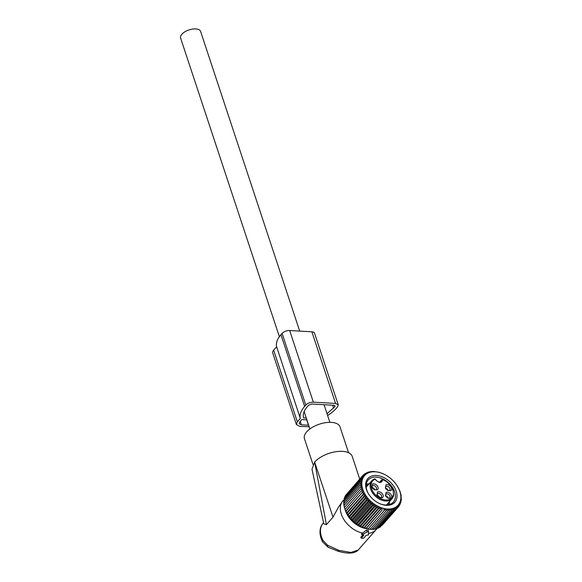 <?xml version="1.0" encoding="UTF-8"?>
<svg xmlns="http://www.w3.org/2000/svg" width="582" height="582" viewBox="0 0 582 582"><rect width="100%" height="100%" fill="white"/><g stroke="black" fill="none" stroke-linecap="round" stroke-linejoin="round"><path stroke-width="0.87" d="M362.324 534.611L362.317 535.025L363.874 535.113L361.269 538.219L363.699 538.161L366.253 535.251L368.508 534.967L368.544 532.05A0.96 0.458 -18.3 0 0 368.544 532.021A0.96 0.458 -18.3 0 0 367.169 531.97L362.324 534.611L361.851 533.447L361.88 534.138M368.537 531.984L368.319 530.195L366.405 530.078L362.702 533.076A22.007 14.899 -138.7 0 1 356.119 530.719A22.007 14.899 -138.7 0 1 342.863 500.826L344.151 499.8M365.751 528.536A20.406 13.815 -138.7 0 1 359.276 526.274A20.406 13.815 -138.7 0 1 345.366 510.312M333.006 517.136L314.651 462.115L311.981 469.208L323.796 523.873L326.407 524.651L333.006 517.136L338.528 507.068L342.863 500.826M322.632 541.929A3.827 1.36 151.7 0 1 322.61 541.9A3.827 1.36 151.7 0 1 323.097 540.576L327.564 545.21C327.368 546.731 327.746 547.393 328.706 547.204M323.097 540.576A22.007 14.899 -138.7 0 1 323.156 523.24C320.195 526.128 318.107 533.097 322.61 541.9L328.022 547.175L338.389 551.321C343.635 552.725 353.325 555.053 358.206 550.034L350.939 552.434L338.862 550.354L327.564 545.21M366.595 528.674A20.406 13.815 -138.7 0 1 365.983 528.58M314.767 461.984A21.054 10.149 -18.3 0 1 321.81 456.528A21.054 10.149 -18.3 0 1 352.219 456.383L359.712 479.051M326.407 524.651L314.651 462.115M312.971 464.429L304.437 438.624A18.733 9.028 -18.3 0 1 312.949 426.992A18.733 9.028 -18.3 0 1 340.019 426.861L348.567 452.716M376.867 528.682A22.007 14.899 -138.7 0 1 376.088 529.685A22.007 14.899 -138.7 0 1 368.53 533.388M368.319 530.195L368.544 532.021M362.702 533.076L361.851 533.447M361.32 538.023L360.891 537.171L361.131 537.593L360.891 537.171L362.753 535.054M279.382 336.709L180.609 38.056A10.527 5.071 -18.3 0 1 181.868 34.243A10.527 5.071 -18.3 0 1 192.475 29.1A10.527 5.071 -18.3 0 1 200.594 31.443L299.701 331.107M375.368 479.27C377.834 482.885 381.37 482.463 381.348 481.605A4.067 2.75 41.3 0 0 381.836 479.895L381.836 479.895A0.72 0.429 174.7 0 1 382.811 479.67C381.552 483.497 378.977 483.351 375.092 479.226A12.797 8.665 -138.7 0 0 371.229 483.722A12.797 8.665 -138.7 0 0 380.228 498.418A12.797 8.665 -138.7 0 0 393.236 495.006A12.797 8.665 -138.7 0 0 382.811 479.67L382.723 479.401C389.947 482.383 393.57 487.767 393.585 495.558L392.035 498.687A13.517 9.152 -138.7 0 1 377.74 498.112A13.517 9.152 -138.7 0 1 370.261 483.802A13.517 9.152 -138.7 0 1 371.731 480.841A13.517 9.152 -138.7 0 1 374.342 479.051A0.72 0.495 -111 0 1 375.092 479.226L375.368 479.27A0.72 0.72 0 0 0 374.51 478.942M377.427 492.008L377.172 495.689L379.428 497.675L382.316 497.77A3.827 2.59 -138.7 0 0 382.156 493.521A3.827 2.59 -138.7 0 0 377.427 492.008M385.961 492.503L385.706 496.177L387.961 498.163L390.849 498.265A3.827 2.59 -138.7 0 0 390.689 494.016A3.827 2.59 -138.7 0 0 385.961 492.503M372.378 484.1L372.124 487.781L374.379 489.768L377.274 489.869A3.827 2.59 -138.7 0 0 377.107 485.621A3.827 2.59 -138.7 0 0 372.378 484.1M385.873 484.886L385.619 488.56L387.874 490.546L390.762 490.648A3.827 2.59 -138.7 0 0 390.602 486.399A3.827 2.59 -138.7 0 0 385.873 484.886M377.318 495.908A2.634 1.782 41.3 0 1 377.318 493.812A2.634 1.782 41.3 0 1 377.609 493.572A2.634 1.782 -138.7 0 1 380.672 494.409A2.634 1.782 -138.7 0 1 381.268 497.29A2.634 1.782 -138.7 0 1 380.97 497.53A2.634 1.782 41.3 0 1 379.188 497.552M385.851 496.402A2.634 1.782 41.3 0 1 385.844 494.307A2.634 1.782 41.3 0 1 386.142 494.06A2.634 1.782 -138.7 0 1 389.205 494.896A2.634 1.782 -138.7 0 1 389.802 497.785A2.634 1.782 -138.7 0 1 389.503 498.025A2.634 1.782 41.3 0 1 387.721 498.047M372.276 488.007A2.634 1.782 41.3 0 1 372.269 485.912A2.634 1.782 41.3 0 1 372.56 485.664A2.634 1.782 -138.7 0 1 375.623 486.501A2.634 1.782 -138.7 0 1 376.219 489.382A2.634 1.782 -138.7 0 1 375.928 489.629A2.634 1.782 41.3 0 1 374.139 489.644M385.764 488.785A2.634 1.782 41.3 0 1 385.764 486.69A2.634 1.782 41.3 0 1 386.055 486.443A2.634 1.782 -138.7 0 1 389.118 487.279A2.634 1.782 -138.7 0 1 389.714 490.168A2.634 1.782 -138.7 0 1 389.416 490.408A2.634 1.782 41.3 0 1 387.634 490.43M388.194 490.582A2.634 1.782 41.3 0 0 385.539 488.254M374.699 489.804A2.634 1.782 41.3 0 0 372.043 487.476M388.281 498.199A2.634 1.782 41.3 0 0 385.626 495.871M379.748 497.712A2.634 1.782 41.3 0 0 377.092 495.377M368.1 528.922L385.575 509.039L386.215 510.807L369.897 529.373L361.829 527.074L356.693 524.178L353.245 521.428L348.865 516.547L345.002 509.548L362.55 489.411L360.68 489.047L362.026 487.578L360.236 487.127L343.911 505.693L344.551 507.46M360.68 489.047L344.362 507.613L345.068 509.294M360.236 487.127L361.698 485.774L359.982 485.25L343.664 503.816L344.217 505.656M362.55 489.411L345.002 509.548M345.766 511.134L363.248 491.252L361.32 490.982M363.248 491.252L345.832 511.483M346.639 512.975L364.114 493.092L362.15 492.925M364.114 493.092L363.153 494.846L346.836 513.411M365.154 494.896L364.325 496.73L348.007 515.296L347.672 514.779L365.154 494.896L363.153 494.846M348.865 516.547L366.34 496.664L364.325 496.73M366.34 496.664L365.656 498.563L349.338 517.129M350.197 518.256L367.678 498.374L365.656 498.563M367.678 498.374L367.133 500.324L350.815 518.889M351.666 519.893L369.141 500.011L367.133 500.324M369.141 500.011L368.741 501.997L352.423 520.563M353.245 521.428L370.719 501.546L368.741 501.997M370.719 501.546L370.458 503.561L354.14 522.127M354.925 522.869L372.407 502.986L370.458 503.561M372.407 502.986L372.276 505.009L355.958 523.574M356.693 524.178L374.175 504.296L372.276 505.009M374.175 504.296L374.175 506.325L357.857 524.891M358.534 525.364L376.008 505.474L374.175 506.325M376.008 505.474L376.139 507.497L359.822 526.063M360.418 526.397L377.893 506.515L376.139 507.497M377.893 506.515L378.147 508.508L361.829 527.074L360.585 526.492A21.01 14.223 41.3 0 1 348.189 515.587L347.774 514.939M362.339 527.277L379.813 507.395L378.147 508.508M379.813 507.395L380.177 509.352L363.859 527.918M364.267 527.998L381.748 508.115L380.177 509.352M381.748 508.115L382.207 510.021L365.889 528.587M366.194 528.551L382.207 510.021M383.676 508.668L384.229 510.509L367.911 529.074M385.575 509.039L384.229 510.509M397.331 486.086L400.001 491.317L401.085 495.173L401.245 500.622L400.649 500.28L400.896 502.273L400.227 501.808L400.358 503.823L399.623 503.219L399.63 505.249L398.845 504.514L398.714 506.544L397.892 505.671L397.63 507.686L396.779 506.682L396.378 508.668L395.52 507.533L394.974 509.483L394.123 508.224L393.439 510.123L392.595 508.748L391.773 510.574L390.966 509.09L390.005 510.843L389.242 509.257L388.143 510.923L387.437 509.235L386.215 510.807M395.614 507.228A22.349 15.132 -138.7 0 1 368.006 498.367A22.349 15.132 -138.7 0 1 367.038 473.559A22.349 15.132 -138.7 0 1 383.916 474.141A22.349 15.132 -138.7 0 1 397.113 485.744A22.349 15.132 -138.7 0 1 395.614 507.228M383.916 474.141L379.108 472.286L373.171 471.384L367.882 472.184L368.362 472.759L366.347 472.824L366.958 473.45L364.943 473.639L364.143 474.548M359.982 485.25L361.553 484.013L359.931 483.431L361.597 482.318L360.076 481.685L361.829 480.703L360.425 480.026L362.251 479.175L360.964 478.477L362.855 477.764L361.691 477.051L363.641 476.469L362.608 475.763L364.587 475.312L363.692 474.621L365.7 474.308L364.943 473.639M344.071 503.903L343.613 501.997L359.931 483.431M344.122 502.201L343.758 500.251L360.076 481.685M344.238 499.698L344.1 498.592L360.425 480.026M344.697 497.916L344.646 497.043L360.964 478.477M345.373 496.213L345.373 495.617L361.691 477.051M346.268 494.598L362.608 475.763M377.645 528.078L378.656 528.049L394.974 509.483M375.885 528.652L377.121 528.682L393.439 510.123M373.491 528.973L375.455 529.14L391.773 510.574M371.767 529.14L373.688 529.409L390.005 510.843M369.963 529.118L371.825 529.489L388.143 510.923M379.311 527.307L380.061 527.234L396.378 508.668M392.792 503.903A17.94 12.142 41.3 0 0 392.021 483.991A17.94 12.142 41.3 0 0 369.861 476.884A17.94 12.142 41.3 0 0 368.661 494.125A17.94 12.142 41.3 0 0 379.253 503.437A17.94 12.142 41.3 0 0 392.792 503.903M363.692 474.621L362.71 475.741M382.294 525.131L398.714 506.544M380.861 526.324L397.63 507.686M399.63 505.249L398.735 506.267M400.358 503.823L399.63 504.652M400.896 502.273L400.307 502.95M401.245 500.622L400.765 501.167M401.391 498.876L401.005 499.312M371.316 471.464L370.974 471.849M369.548 471.726L369.119 472.213M367.882 472.184L367.351 472.788M366.347 472.824L365.692 473.566M379.028 503.328A16.747 11.334 41.3 0 0 391.446 503.663A16.747 11.334 41.3 0 0 393.323 502.106A16.747 11.334 41.3 0 0 389.533 483.766A16.747 11.334 41.3 0 0 370.043 478.44A16.747 11.334 41.3 0 0 368.173 479.997A16.747 11.334 41.3 0 0 368.799 494.336M389.343 504.572A16.747 11.334 41.3 0 0 389.402 501.677M369.097 483.831A16.747 11.334 41.3 0 0 366.238 484.26M388.703 504.732A20.355 13.779 41.3 0 0 388.238 503.001M367.94 485.155A20.355 13.779 41.3 0 0 366.158 484.915M338.207 404.737L314.542 333.18A5.74 2.764 161.7 0 0 311.887 331.813L289.661 330.525A5.74 2.764 161.7 0 0 282.11 333.428L280.946 334.745A34.687 16.718 161.7 0 0 276.632 346.77L300.319 418.414L297.337 421.804L296.42 424.576L299.97 426.41L309.158 426.737M276.632 346.77L273.642 350.168A7.653 3.688 161.7 0 0 272.725 352.939L296.42 424.576M306.881 419.855L301.811 419.564L299.715 421.943L299.148 423.674L301.36 424.816L308.656 425.238M303.622 417.774L306.314 418.16M327.033 413.758L334.774 406.738L335.057 405.872L333.952 405.305L311.726 404.017L308.576 405.225L307.412 406.549C303.811 410.725 302.567 414.544 303.695 418.007L303.659 417.891M280.946 334.745L304.633 406.389L305.797 405.065C307.543 403.202 310.06 402.242 313.349 402.162L335.574 403.45L338.237 404.825L337.545 406.898L336.389 408.222A34.687 16.718 161.7 0 1 327.615 415.519M304.633 406.389A34.687 16.718 161.7 0 0 300.319 418.414M338.862 550.354L338.375 551.074M367.169 531.97L366.405 530.078M393.505 495.719A13.517 9.152 -138.7 0 1 392.035 498.687L386.477 505.001M379.82 482.187L381.836 479.895A0.72 0.487 -138.7 0 1 381.923 479.597L379.646 482.18M300.225 421.375L301.36 424.816M306.721 419.848L308.504 425.231M332.671 405.232L333.61 408.062M334.308 405.348L334.774 406.738M289.661 330.525L313.349 402.162M282.11 333.428L305.797 405.065M311.887 331.813L335.574 403.45M273.642 350.168L297.337 421.804M323.556 522.782L323.156 523.24M362.106 534.931L361.538 533.941M376.088 529.685L358.206 550.026M361.269 538.219L360.833 537.455M309.886 428.956L304.139 411.576M329.878 422.35L324.05 404.73M374.488 478.95L371.731 480.841L366.18 487.156M382.709 479.393A0.72 0.72 0 0 0 381.923 479.597"/></g></svg>
